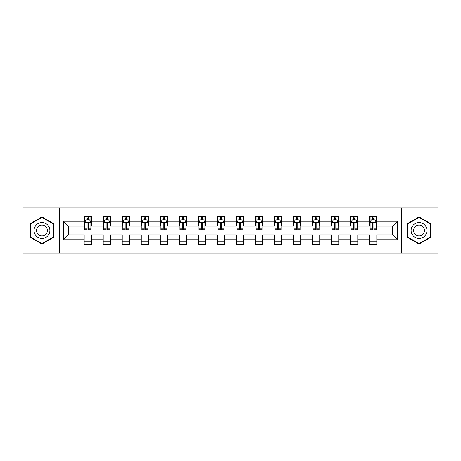 <?xml version="1.0" encoding="UTF-8"?>
<svg xmlns="http://www.w3.org/2000/svg" width="461" height="461" viewBox="0 0 461 461"><rect width="100%" height="100%" fill="white"/><g stroke="black" fill="none" stroke-linecap="round" stroke-linejoin="round"><path stroke-width="0.69" d="M401.606 253.06L437.95 253.06L437.95 207.94L401.606 207.94L401.606 253.06L59.394 253.06L59.394 207.94L23.05 207.94L23.05 253.06L59.394 253.06M401.606 207.94L59.394 207.94M376.85 221.234L376.85 216.779L369.532 216.779L369.532 221.234L357.822 221.234L357.822 216.779L350.504 216.779L350.504 221.234L338.8 221.234L338.8 216.779L331.482 216.779L331.482 221.234L319.773 221.234L319.773 216.779L312.454 216.779L312.454 221.234L300.745 221.234L300.745 216.779L293.432 216.779L293.432 221.234L281.723 221.234L281.723 216.779L274.404 216.779L274.404 221.234L262.695 221.234L262.695 216.779L255.377 216.779L255.377 221.234L243.673 221.234L243.673 216.779L236.355 216.779L236.355 221.234L224.645 221.234L224.645 216.779L217.327 216.779L217.327 221.234L205.623 221.234L205.623 216.779L198.305 216.779L198.305 221.234L186.596 221.234L186.596 216.779L179.277 216.779L179.277 221.234L167.568 221.234L167.568 216.779L160.255 216.779L160.255 221.234L148.546 221.234L148.546 216.779L141.227 216.779L141.227 221.234L129.518 221.234L129.518 216.779L122.2 216.779L122.2 221.234L110.496 221.234L110.496 216.779L103.178 216.779L103.178 221.234L91.468 221.234L91.468 216.779L84.15 216.779L84.15 221.234L63.416 221.234L63.416 239.766L68.297 234.891L84.15 234.891L84.15 244.221L91.468 244.221L91.468 234.891L103.178 234.891L103.178 244.221L110.496 244.221L110.496 234.891L122.2 234.891L122.2 244.221L129.518 244.221L129.518 234.891L141.227 234.891L141.227 244.221L148.546 244.221L148.546 234.891L160.255 234.891L160.255 244.221L167.568 244.221L167.568 234.891L179.277 234.891L179.277 244.221L186.596 244.221L186.596 234.891L198.305 234.891L198.305 244.221L205.623 244.221L205.623 234.891L217.327 234.891L217.327 244.221L224.645 244.221L224.645 234.891L236.355 234.891L236.355 244.221L243.673 244.221L243.673 234.891L255.377 234.891L255.377 244.221L262.695 244.221L262.695 234.891L274.404 234.891L274.404 244.221L281.723 244.221L281.723 234.891L293.432 234.891L293.432 244.221L300.745 244.221L300.745 234.891L312.454 234.891L312.454 244.221L319.773 244.221L319.773 234.891L331.482 234.891L331.482 244.221L338.8 244.221L338.8 234.891L350.504 234.891L350.504 244.221L357.822 244.221L357.822 234.891L369.532 234.891L369.532 244.221L376.85 244.221L376.85 234.891L392.703 234.891L392.703 226.109L376.85 226.109L376.85 221.234L397.584 221.234L397.584 239.766L376.85 239.766M369.532 239.766L357.822 239.766M350.504 239.766L338.8 239.766M331.482 239.766L319.773 239.766M312.454 239.766L300.745 239.766M293.432 239.766L281.723 239.766M274.404 239.766L262.695 239.766M255.377 239.766L243.673 239.766M236.355 239.766L224.645 239.766M217.327 239.766L205.623 239.766M198.305 239.766L186.596 239.766M179.277 239.766L167.568 239.766M160.255 239.766L148.546 239.766M141.227 239.766L129.518 239.766M122.2 239.766L110.496 239.766M103.178 239.766L91.468 239.766M84.15 239.766L63.416 239.766M369.532 221.234L369.532 226.109L357.822 226.109L357.822 221.234M350.504 221.234L350.504 226.109L338.8 226.109L338.8 221.234M331.482 221.234L331.482 226.109L319.773 226.109L319.773 221.234M312.454 221.234L312.454 226.109L300.745 226.109L300.745 221.234M293.432 221.234L293.432 226.109L281.723 226.109L281.723 221.234M274.404 221.234L274.404 226.109L262.695 226.109L262.695 221.234M255.377 221.234L255.377 226.109L243.673 226.109L243.673 221.234M236.355 221.234L236.355 226.109L224.645 226.109L224.645 221.234M217.327 221.234L217.327 226.109L205.623 226.109L205.623 221.234M198.305 221.234L198.305 226.109L186.596 226.109L186.596 221.234M179.277 221.234L179.277 226.109L167.568 226.109L167.568 221.234M160.255 221.234L160.255 226.109L148.546 226.109L148.546 221.234M141.227 221.234L141.227 226.109L129.518 226.109L129.518 221.234M122.2 221.234L122.2 226.109L110.496 226.109L110.496 221.234M103.178 221.234L103.178 226.109L91.468 226.109L91.468 221.234M84.15 221.234L84.15 226.109L68.297 226.109L63.416 221.234M68.297 226.109L68.297 234.891M397.584 239.766L392.703 234.891M392.703 226.109L397.584 221.234M84.15 219.828L84.761 219.828M87.077 219.828L88.541 219.828M90.857 219.828L91.468 219.828M84.15 225.988L84.761 225.988M87.077 225.988L88.541 225.988M90.857 225.988L91.468 225.988M84.15 235.012L91.468 235.012M84.15 241.172L91.468 241.172M103.178 235.012L110.496 235.012M103.178 241.172L110.496 241.172M103.178 219.828L103.788 219.828M106.105 219.828L107.569 219.828M109.885 219.828L110.496 219.828M103.178 225.988L103.788 225.988M106.105 225.988L107.569 225.988M109.885 225.988L110.496 225.988M122.2 235.012L129.518 235.012M122.2 241.172L129.518 241.172M122.2 219.828L122.81 219.828M125.127 219.828L126.591 219.828M128.907 219.828L129.518 219.828M122.2 225.988L122.81 225.988M125.127 225.988L126.591 225.988M128.907 225.988L129.518 225.988M141.227 235.012L148.546 235.012M141.227 241.172L148.546 241.172M141.227 219.828L141.838 219.828M144.155 219.828L145.618 219.828M147.935 219.828L148.546 219.828M141.227 225.988L141.838 225.988M144.155 225.988L145.618 225.988M147.935 225.988L148.546 225.988M160.255 235.012L167.568 235.012M160.255 241.172L167.568 241.172M160.255 219.828L160.86 219.828M163.177 219.828L164.64 219.828M166.963 219.828L167.568 219.828M160.255 225.988L160.86 225.988M163.177 225.988L164.64 225.988M166.963 225.988L167.568 225.988M179.277 235.012L186.596 235.012M179.277 241.172L186.596 241.172M179.277 219.828L179.888 219.828M182.204 219.828L183.668 219.828M185.985 219.828L186.596 219.828M179.277 225.988L179.888 225.988M182.204 225.988L183.668 225.988M185.985 225.988L186.596 225.988M198.305 235.012L205.623 235.012M198.305 241.172L205.623 241.172M198.305 219.828L198.916 219.828M201.232 219.828L202.696 219.828M205.012 219.828L205.623 219.828M198.305 225.988L198.916 225.988M201.232 225.988L202.696 225.988M205.012 225.988L205.623 225.988M217.327 235.012L224.645 235.012M217.327 241.172L224.645 241.172M217.327 219.828L217.938 219.828M220.254 219.828L221.718 219.828M224.034 219.828L224.645 219.828M217.327 225.988L217.938 225.988M220.254 225.988L221.718 225.988M224.034 225.988L224.645 225.988M236.355 235.012L243.673 235.012M236.355 241.172L243.673 241.172M236.355 219.828L236.966 219.828M239.282 219.828L240.746 219.828M243.062 219.828L243.673 219.828M236.355 225.988L236.966 225.988M239.282 225.988L240.746 225.988M243.062 225.988L243.673 225.988M255.377 235.012L262.695 235.012M255.377 241.172L262.695 241.172M255.377 219.828L255.988 219.828M258.304 219.828L259.768 219.828M262.084 219.828L262.695 219.828M255.377 225.988L255.988 225.988M258.304 225.988L259.768 225.988M262.084 225.988L262.695 225.988M274.404 235.012L281.723 235.012M274.404 241.172L281.723 241.172M274.404 219.828L275.015 219.828M277.332 219.828L278.796 219.828M281.112 219.828L281.723 219.828M274.404 225.988L275.015 225.988M277.332 225.988L278.796 225.988M281.112 225.988L281.723 225.988M293.432 235.012L300.745 235.012M293.432 241.172L300.745 241.172M293.432 219.828L294.037 219.828M296.36 219.828L297.823 219.828M300.14 219.828L300.745 219.828M293.432 225.988L294.037 225.988M296.36 225.988L297.823 225.988M300.14 225.988L300.745 225.988M312.454 235.012L319.773 235.012M312.454 241.172L319.773 241.172M312.454 219.828L313.065 219.828M315.382 219.828L316.845 219.828M319.162 219.828L319.773 219.828M312.454 225.988L313.065 225.988M315.382 225.988L316.845 225.988M319.162 225.988L319.773 225.988M331.482 235.012L338.8 235.012M331.482 241.172L338.8 241.172M331.482 219.828L332.093 219.828M334.409 219.828L335.873 219.828M338.19 219.828L338.8 219.828M331.482 225.988L332.093 225.988M334.409 225.988L335.873 225.988M338.19 225.988L338.8 225.988M350.504 235.012L357.822 235.012M350.504 241.172L357.822 241.172M350.504 219.828L351.115 219.828M353.431 219.828L354.895 219.828M357.212 219.828L357.822 219.828M350.504 225.988L351.115 225.988M353.431 225.988L354.895 225.988M357.212 225.988L357.822 225.988M369.532 235.012L376.85 235.012M369.532 241.172L376.85 241.172M369.532 219.828L370.143 219.828M372.459 219.828L373.923 219.828M376.239 219.828L376.85 219.828M369.532 225.988L370.143 225.988M372.459 225.988L373.923 225.988M376.239 225.988L376.85 225.988M41.951 244.088L53.724 237.294L53.724 223.706L41.951 216.912L30.184 223.706L30.184 237.294L41.951 244.088M430.816 223.706L419.049 216.912L407.276 223.706L407.276 237.294L419.049 244.088L430.816 237.294L430.816 223.706M88.541 218.364L87.077 218.364M90.857 228.241L88.541 228.241L88.541 229.768L90.857 229.768L90.857 222.329L89.641 219.891L85.982 219.891L84.761 222.329L84.761 229.768L87.077 229.768L87.077 228.241L84.761 228.241M84.761 222.329L84.761 216.779M90.857 222.329L90.857 216.779M87.077 219.891L87.077 216.779M88.541 216.779L88.541 219.891M88.541 228.241L88.541 223.245C88.057 222.306 87.567 222.306 87.077 223.245L87.077 228.241M48.82 234.465A7.929 7.929 0 0 0 45.916 223.637A7.929 7.929 0 0 0 35.088 226.535A7.929 7.929 0 0 0 37.992 237.363A7.929 7.929 0 0 0 48.82 234.465M46.653 233.214A5.428 5.428 0 0 0 44.665 225.798A5.428 5.428 0 0 0 37.255 227.786A5.428 5.428 0 0 0 39.243 235.202A5.428 5.428 0 0 0 46.653 233.214M30.553 237.081L30.553 223.919L41.951 217.333L53.355 223.919L53.355 237.081L41.951 243.667L30.553 237.081M419.049 222.571A7.929 7.929 0 0 0 411.12 230.5A7.929 7.929 0 0 0 419.049 238.429A7.929 7.929 0 0 0 426.972 230.5A7.929 7.929 0 0 0 419.049 222.571M419.049 225.072A5.428 5.428 0 0 0 413.621 230.5A5.428 5.428 0 0 0 419.049 235.928A5.428 5.428 0 0 0 424.472 230.5A5.428 5.428 0 0 0 419.049 225.072M430.447 237.081L419.049 243.667L407.645 237.081L407.645 223.919L419.049 217.333L430.447 223.919L430.447 237.081M107.569 218.364L106.105 218.364M109.885 228.241L107.569 228.241L107.569 229.768L109.885 229.768L109.885 222.329L108.663 219.891L105.004 219.891L103.788 222.329L103.788 229.768L106.105 229.768L106.105 228.241L103.788 228.241M103.788 222.329L103.788 216.779M109.885 222.329L109.885 216.779M106.105 219.891L106.105 216.779M107.569 216.779L107.569 219.891M107.569 228.241L107.569 223.245C107.079 222.306 106.589 222.306 106.105 223.245L106.105 228.241M126.591 218.364L125.127 218.364M128.907 228.241L126.591 228.241L126.591 229.768L128.907 229.768L128.907 222.329L127.691 219.891L124.032 219.891L122.81 222.329L122.81 229.768L125.127 229.768L125.127 228.241L122.81 228.241M122.81 222.329L122.81 216.779M128.907 222.329L128.907 216.779M125.127 219.891L125.127 216.779M126.591 216.779L126.591 219.891M126.591 228.241L126.591 223.245C126.107 222.306 125.617 222.306 125.127 223.245L125.127 228.241M145.618 218.364L144.155 218.364M147.935 228.241L145.618 228.241L145.618 229.768L147.935 229.768L147.935 222.329L146.713 219.891L143.054 219.891L141.838 222.329L141.838 229.768L144.155 229.768L144.155 228.241L141.838 228.241M141.838 222.329L141.838 216.779M147.935 222.329L147.935 216.779M144.155 219.891L144.155 216.779M145.618 216.779L145.618 219.891M145.618 228.241L145.618 223.245C145.129 222.306 144.645 222.306 144.155 223.245L144.155 228.241M164.64 218.364L163.177 218.364M166.963 228.241L164.64 228.241L164.64 229.768L166.963 229.768L166.963 222.329L165.741 219.891L162.082 219.891L160.86 222.329L160.86 229.768L163.177 229.768L163.177 228.241L160.86 228.241M160.86 222.329L160.86 216.779M166.963 222.329L166.963 216.779M163.177 219.891L163.177 216.779M164.64 216.779L164.64 219.891M164.64 228.241L164.64 223.245C164.156 222.306 163.667 222.306 163.177 223.245L163.177 228.241M183.668 218.364L182.204 218.364M185.985 228.241L183.668 228.241L183.668 229.768L185.985 229.768L185.985 222.329L184.763 219.891L181.11 219.891L179.888 222.329L179.888 229.768L182.204 229.768L182.204 228.241L179.888 228.241M179.888 222.329L179.888 216.779M185.985 222.329L185.985 216.779M182.204 219.891L182.204 216.779M183.668 216.779L183.668 219.891M183.668 228.241L183.668 223.245C183.178 222.306 182.694 222.306 182.204 223.245L182.204 228.241M202.696 218.364L201.232 218.364M205.012 228.241L202.696 228.241L202.696 229.768L205.012 229.768L205.012 222.329L203.791 219.891L200.132 219.891L198.916 222.329L198.916 229.768L201.232 229.768L201.232 228.241L198.916 228.241M198.916 222.329L198.916 216.779M205.012 222.329L205.012 216.779M201.232 219.891L201.232 216.779M202.696 216.779L202.696 219.891M202.696 228.241L202.696 223.245C202.206 222.306 201.716 222.306 201.232 223.245L201.232 228.241M221.718 218.364L220.254 218.364M224.034 228.241L221.718 228.241L221.718 229.768L224.034 229.768L224.034 222.329L222.819 219.891L219.159 219.891L217.938 222.329L217.938 229.768L220.254 229.768L220.254 228.241L217.938 228.241M217.938 222.329L217.938 216.779M224.034 222.329L224.034 216.779M220.254 219.891L220.254 216.779M221.718 216.779L221.718 219.891M221.718 228.241L221.718 223.245C221.234 222.306 220.744 222.306 220.254 223.245L220.254 228.241M240.746 218.364L239.282 218.364M243.062 228.241L240.746 228.241L240.746 229.768L243.062 229.768L243.062 222.329L241.841 219.891L238.181 219.891L236.966 222.329L236.966 229.768L239.282 229.768L239.282 228.241L236.966 228.241M236.966 222.329L236.966 216.779M243.062 222.329L243.062 216.779M239.282 219.891L239.282 216.779M240.746 216.779L240.746 219.891M240.746 228.241L240.746 223.245C240.256 222.306 239.772 222.306 239.282 223.245L239.282 228.241M259.768 218.364L258.304 218.364M262.084 228.241L259.768 228.241L259.768 229.768L262.084 229.768L262.084 222.329L260.868 219.891L257.209 219.891L255.988 222.329L255.988 229.768L258.304 229.768L258.304 228.241L255.988 228.241M255.988 222.329L255.988 216.779M262.084 222.329L262.084 216.779M258.304 219.891L258.304 216.779M259.768 216.779L259.768 219.891M259.768 228.241L259.768 223.245C259.284 222.306 258.794 222.306 258.304 223.245L258.304 228.241M278.796 218.364L277.332 218.364M281.112 228.241L278.796 228.241L278.796 229.768L281.112 229.768L281.112 222.329L279.89 219.891L276.237 219.891L275.015 222.329L275.015 229.768L277.332 229.768L277.332 228.241L275.015 228.241M275.015 222.329L275.015 216.779M281.112 222.329L281.112 216.779M277.332 219.891L277.332 216.779M278.796 216.779L278.796 219.891M278.796 228.241L278.796 223.245C278.306 222.306 277.822 222.306 277.332 223.245L277.332 228.241M297.823 218.364L296.36 218.364M300.14 228.241L297.823 228.241L297.823 229.768L300.14 229.768L300.14 222.329L298.918 219.891L295.259 219.891L294.037 222.329L294.037 229.768L296.36 229.768L296.36 228.241L294.037 228.241M294.037 222.329L294.037 216.779M300.14 222.329L300.14 216.779M296.36 219.891L296.36 216.779M297.823 216.779L297.823 219.891M297.823 228.241L297.823 223.245C297.333 222.306 296.844 222.306 296.36 223.245L296.36 228.241M316.845 218.364L315.382 218.364M319.162 228.241L316.845 228.241L316.845 229.768L319.162 229.768L319.162 222.329L317.946 219.891L314.287 219.891L313.065 222.329L313.065 229.768L315.382 229.768L315.382 228.241L313.065 228.241M313.065 222.329L313.065 216.779M319.162 222.329L319.162 216.779M315.382 219.891L315.382 216.779M316.845 216.779L316.845 219.891M316.845 228.241L316.845 223.245C316.361 222.306 315.871 222.306 315.382 223.245L315.382 228.241M335.873 218.364L334.409 218.364M338.19 228.241L335.873 228.241L335.873 229.768L338.19 229.768L338.19 222.329L336.968 219.891L333.309 219.891L332.093 222.329L332.093 229.768L334.409 229.768L334.409 228.241L332.093 228.241M332.093 222.329L332.093 216.779M338.19 222.329L338.19 216.779M334.409 219.891L334.409 216.779M335.873 216.779L335.873 219.891M335.873 228.241L335.873 223.245C335.383 222.306 334.899 222.306 334.409 223.245L334.409 228.241M354.895 218.364L353.431 218.364M357.212 228.241L354.895 228.241L354.895 229.768L357.212 229.768L357.212 222.329L355.996 219.891L352.337 219.891L351.115 222.329L351.115 229.768L353.431 229.768L353.431 228.241L351.115 228.241M351.115 222.329L351.115 216.779M357.212 222.329L357.212 216.779M353.431 219.891L353.431 216.779M354.895 216.779L354.895 219.891M354.895 228.241L354.895 223.245C354.411 222.306 353.921 222.306 353.431 223.245L353.431 228.241M373.923 218.364L372.459 218.364M376.239 228.241L373.923 228.241L373.923 229.768L376.239 229.768L376.239 222.329L375.018 219.891L371.359 219.891L370.143 222.329L370.143 229.768L372.459 229.768L372.459 228.241L370.143 228.241M370.143 222.329L370.143 216.779M376.239 222.329L376.239 216.779M372.459 219.891L372.459 216.779M373.923 216.779L373.923 219.891M373.923 228.241L373.923 223.245C373.433 222.306 372.949 222.306 372.459 223.245L372.459 228.241M90.829 222.265L84.789 222.265M84.761 220.035L85.907 220.035M89.711 220.035L90.857 220.035M87.077 224.968L84.761 224.968M90.857 224.968L88.541 224.968M88.541 219.142L87.077 219.142M109.851 222.265L103.817 222.265M103.788 220.035L104.935 220.035M108.738 220.035L109.885 220.035M106.105 224.968L103.788 224.968M109.885 224.968L107.569 224.968M107.569 219.142L106.105 219.142M128.878 222.265L122.839 222.265M122.81 220.035L123.957 220.035M127.76 220.035L128.907 220.035M125.127 224.968L122.81 224.968M128.907 224.968L126.591 224.968M126.591 219.142L125.127 219.142M147.906 222.265L141.867 222.265M141.838 220.035L142.985 220.035M146.788 220.035L147.935 220.035M144.155 224.968L141.838 224.968M147.935 224.968L145.618 224.968M145.618 219.142L144.155 219.142M166.928 222.265L160.895 222.265M160.86 220.035L162.007 220.035M165.816 220.035L166.963 220.035M163.177 224.968L160.86 224.968M166.963 224.968L164.64 224.968M164.64 219.142L163.177 219.142M185.956 222.265L179.917 222.265M179.888 220.035L181.035 220.035M184.838 220.035L185.985 220.035M182.204 224.968L179.888 224.968M185.985 224.968L183.668 224.968M183.668 219.142L182.204 219.142M204.978 222.265L198.945 222.265M198.916 220.035L200.057 220.035M203.866 220.035L205.012 220.035M201.232 224.968L198.916 224.968M205.012 224.968L202.696 224.968M202.696 219.142L201.232 219.142M224.006 222.265L217.967 222.265M217.938 220.035L219.084 220.035M222.888 220.035L224.034 220.035M220.254 224.968L217.938 224.968M224.034 224.968L221.718 224.968M221.718 219.142L220.254 219.142M243.033 222.265L236.994 222.265M236.966 220.035L238.112 220.035M241.916 220.035L243.062 220.035M239.282 224.968L236.966 224.968M243.062 224.968L240.746 224.968M240.746 219.142L239.282 219.142M262.055 222.265L256.022 222.265M255.988 220.035L257.134 220.035M260.943 220.035L262.084 220.035M258.304 224.968L255.988 224.968M262.084 224.968L259.768 224.968M259.768 219.142L258.304 219.142M281.083 222.265L275.044 222.265M275.015 220.035L276.162 220.035M279.965 220.035L281.112 220.035M277.332 224.968L275.015 224.968M281.112 224.968L278.796 224.968M278.796 219.142L277.332 219.142M300.105 222.265L294.072 222.265M294.037 220.035L295.184 220.035M298.993 220.035L300.14 220.035M296.36 224.968L294.037 224.968M300.14 224.968L297.823 224.968M297.823 219.142L296.36 219.142M319.133 222.265L313.094 222.265M313.065 220.035L314.212 220.035M318.015 220.035L319.162 220.035M315.382 224.968L313.065 224.968M319.162 224.968L316.845 224.968M316.845 219.142L315.382 219.142M338.161 222.265L332.122 222.265M332.093 220.035L333.24 220.035M337.043 220.035L338.19 220.035M334.409 224.968L332.093 224.968M338.19 224.968L335.873 224.968M335.873 219.142L334.409 219.142M357.183 222.265L351.149 222.265M351.115 220.035L352.262 220.035M356.065 220.035L357.212 220.035M353.431 224.968L351.115 224.968M357.212 224.968L354.895 224.968M354.895 219.142L353.431 219.142M376.211 222.265L370.171 222.265M370.143 220.035L371.289 220.035M375.093 220.035L376.239 220.035M372.459 224.968L370.143 224.968M376.239 224.968L373.923 224.968M373.923 219.142L372.459 219.142"/></g></svg>
